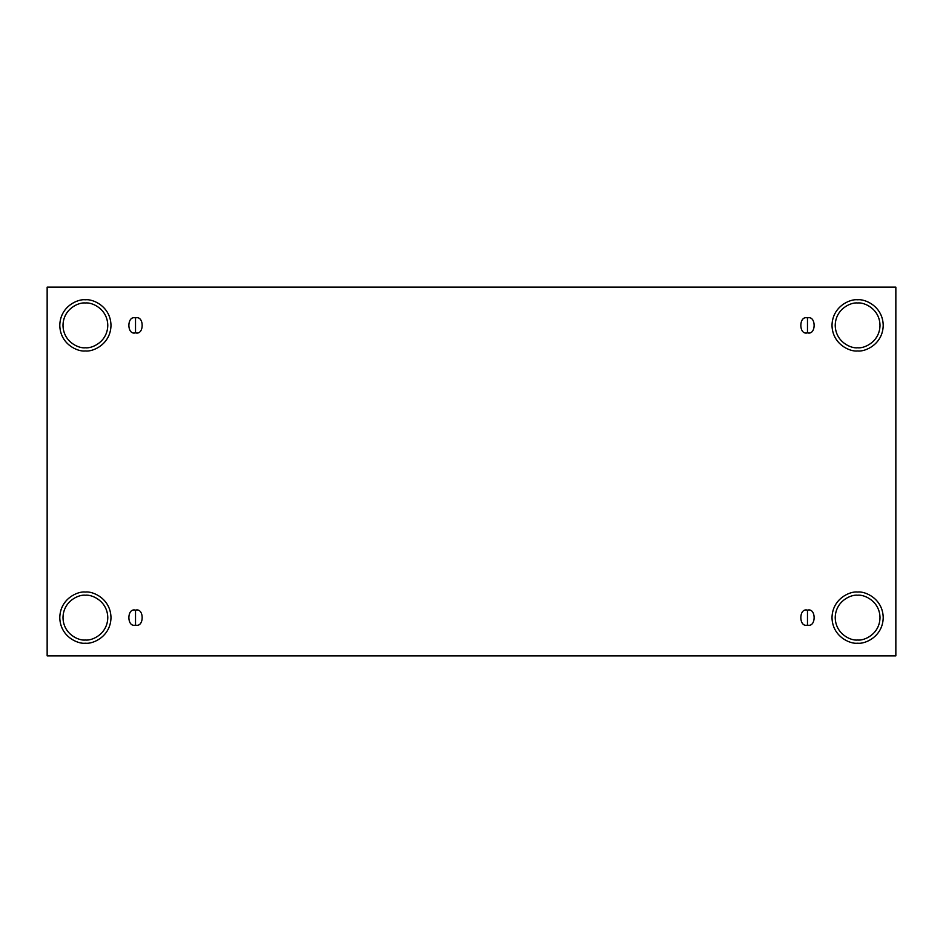 <?xml version="1.0" encoding="UTF-8"?>
<svg xmlns="http://www.w3.org/2000/svg" width="943" height="943" viewBox="0 0 943 943"><rect width="100%" height="100%" fill="white"/><g stroke="black" fill="none" stroke-linecap="round" stroke-linejoin="round"><path stroke-width="1.41" d="M135.521 610.156L135.521 625.091C144.385 627.743 144.385 607.504 135.521 610.156C144.385 607.504 144.385 627.743 135.521 625.091C126.657 627.743 126.657 607.504 135.521 610.156C126.657 607.504 126.657 627.743 135.521 625.091L135.521 610.156M807.479 610.156L807.479 625.091C816.343 627.743 816.343 607.504 807.479 610.156C816.343 607.504 816.343 627.743 807.479 625.091C798.615 627.743 798.615 607.504 807.479 610.156C798.615 607.504 798.615 627.743 807.479 625.091L807.479 610.156M807.479 317.909L807.479 332.844C816.343 335.496 816.343 315.257 807.479 317.909C816.343 315.257 816.343 335.496 807.479 332.844C798.615 335.496 798.615 315.257 807.479 317.909C798.615 315.257 798.615 335.496 807.479 332.844L807.479 317.909M135.521 317.909L135.521 332.844C144.385 335.496 144.385 315.257 135.521 317.909C144.385 315.257 144.385 335.496 135.521 332.844C126.657 335.496 126.657 315.257 135.521 317.909C126.657 315.257 126.657 335.496 135.521 332.844L135.521 317.909M857.611 643.22C865.096 644.258 882.86 636.572 883.214 617.63C882.86 598.675 865.096 591.002 857.611 592.027C865.096 591.002 882.86 598.675 883.214 617.63C882.86 636.572 865.096 644.258 857.611 643.22C850.126 644.258 832.363 636.572 832.009 617.63C832.363 598.675 850.126 591.002 857.611 592.027C850.126 591.002 832.363 598.675 832.009 617.63C832.363 636.572 850.126 644.258 857.611 643.22M857.611 640.026C864.165 640.922 879.701 634.203 880.008 617.63C879.701 601.045 864.165 594.326 857.611 595.222C851.058 594.326 835.522 601.045 835.215 617.63C835.522 634.203 851.058 640.922 857.611 640.026C851.058 640.922 835.522 634.203 835.215 617.63C835.522 601.045 851.058 594.326 857.611 595.222C864.165 594.326 879.701 601.045 880.008 617.63C879.701 634.203 864.165 640.922 857.611 640.026M85.389 643.22C92.874 644.258 110.637 636.572 110.991 617.63C110.637 598.675 92.874 591.002 85.389 592.027C92.874 591.002 110.637 598.675 110.991 617.63C110.637 636.572 92.874 644.258 85.389 643.22C77.904 644.258 60.14 636.572 59.786 617.63C60.14 598.675 77.904 591.002 85.389 592.027C77.904 591.002 60.14 598.675 59.786 617.63C60.14 636.572 77.904 644.258 85.389 643.22M85.389 640.026C91.942 640.922 107.478 634.203 107.785 617.63C107.478 601.045 91.942 594.326 85.389 595.222C78.835 594.326 63.299 601.045 62.992 617.63C63.299 634.203 78.835 640.922 85.389 640.026C78.835 640.922 63.299 634.203 62.992 617.63C63.299 601.045 78.835 594.326 85.389 595.222C91.942 594.326 107.478 601.045 107.785 617.63C107.478 634.203 91.942 640.922 85.389 640.026M85.389 350.973C92.874 351.998 110.637 344.325 110.991 325.37C110.637 306.428 92.874 298.742 85.389 299.78C92.874 298.742 110.637 306.428 110.991 325.37C110.637 344.325 92.874 351.998 85.389 350.973C77.904 351.998 60.14 344.325 59.786 325.37C60.14 306.428 77.904 298.742 85.389 299.78C77.904 298.742 60.14 306.428 59.786 325.37C60.14 344.325 77.904 351.998 85.389 350.973M85.389 347.778C91.942 348.674 107.478 341.955 107.785 325.37C107.478 308.797 91.942 302.078 85.389 302.974C78.835 302.078 63.299 308.797 62.992 325.37C63.299 341.955 78.835 348.674 85.389 347.778C78.835 348.674 63.299 341.955 62.992 325.37C63.299 308.797 78.835 302.078 85.389 302.974C91.942 302.078 107.478 308.797 107.785 325.37C107.478 341.955 91.942 348.674 85.389 347.778M857.611 350.973C865.096 351.998 882.86 344.325 883.214 325.37C882.86 306.428 865.096 298.742 857.611 299.78C865.096 298.742 882.86 306.428 883.214 325.37C882.86 344.325 865.096 351.998 857.611 350.973C850.126 351.998 832.363 344.325 832.009 325.37C832.363 306.428 850.126 298.742 857.611 299.78C850.126 298.742 832.363 306.428 832.009 325.37C832.363 344.325 850.126 351.998 857.611 350.973M857.611 347.778C864.165 348.674 879.701 341.955 880.008 325.37C879.701 308.797 864.165 302.078 857.611 302.974C851.058 302.078 835.522 308.797 835.215 325.37C835.522 341.955 851.058 348.674 857.611 347.778C851.058 348.674 835.522 341.955 835.215 325.37C835.522 308.797 851.058 302.078 857.611 302.974C864.165 302.078 879.701 308.797 880.008 325.37C879.701 341.955 864.165 348.674 857.611 347.778M47.15 287.132L895.85 287.132L895.85 655.868L47.15 655.868L47.15 287.132L47.15 655.868L895.85 655.868L895.85 287.132L47.15 287.132"/></g></svg>

